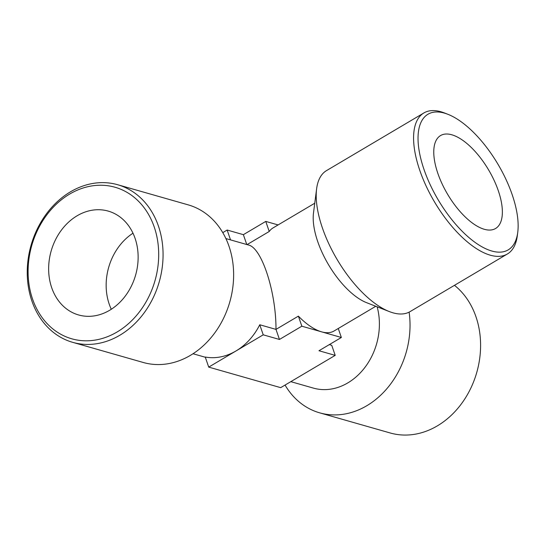 <?xml version="1.0" encoding="UTF-8"?>
<svg xmlns="http://www.w3.org/2000/svg" width="545" height="545" viewBox="0 0 545 545"><rect width="100%" height="100%" fill="white"/><g stroke="black" fill="none" stroke-linecap="round" stroke-linejoin="round"><path stroke-width="0.82" d="M133 233.206A54.003 43.913 -74.1 0 0 109.211 304.124A54.003 43.913 -74.1 0 0 111.289 309.26M225.903 238.567L248.52 245.025C261.716 247.668 276.165 292.031 275.988 329.391L259.761 324.759A59.889 48.703 105.9 0 1 235.971 350.966A59.889 48.703 105.9 0 1 205.247 357.036L208.721 367.112L263.228 334.828L279.456 339.46L301.848 326.203L321.604 331.844A59.889 26.439 -120.6 0 1 298.381 316.134L275.988 329.391L279.456 339.46M329.316 344.61L331.735 345.305L335.202 355.374L280.689 387.652L208.721 367.112M377.14 306.808A59.889 48.703 105.9 0 1 347.812 382.897A59.889 48.703 105.9 0 1 313.327 388.088L290.812 381.657M517.75 232.334L517.307 235.787A81.954 36.181 -120.6 0 1 507.388 253.984L410.051 311.631A81.954 36.181 -120.6 0 1 389.328 311.577L366.628 302.693A59.889 26.439 -120.6 0 1 317.742 241.633A59.889 26.439 -120.6 0 1 313.498 212.972L316.618 188.795A81.954 36.181 -120.6 0 1 326.53 170.599L423.874 112.958A81.954 36.181 -120.6 0 1 444.597 113.013L447.84 114.28A78.8 34.791 -120.6 0 1 512.164 194.62A78.8 34.791 -120.6 0 1 517.75 232.334A78.8 34.791 -120.6 0 1 438.132 199.756A78.8 34.791 -120.6 0 1 447.84 114.28M222.776 232.626L227.142 230.038L243.377 234.67L265.762 221.413L269.23 231.482A59.889 26.439 -120.6 0 1 273.045 227.919L314.758 203.217M269.23 231.482L247.062 244.61M375.791 306.276L334.078 330.978A59.889 26.439 -120.6 0 1 321.604 331.844L341.361 337.484L318.968 350.742L335.202 355.374M285.055 385.07A81.954 66.64 -74.1 0 0 319.622 412.824L390.179 432.968A81.954 66.64 -74.1 0 0 437.363 425.863A81.954 66.64 -74.1 0 0 479.879 357.064A81.954 66.64 -74.1 0 0 454.462 285.328M319.622 412.824A81.954 66.64 -74.1 0 0 366.805 405.725A81.954 66.64 -74.1 0 0 409.118 312.142M70.469 191.826A81.954 66.64 105.9 0 1 117.652 184.721A81.954 66.64 105.9 0 1 159.242 281.82A81.954 66.64 105.9 0 1 72.662 342.328A81.954 66.64 105.9 0 1 27.25 273.753A81.954 66.64 105.9 0 1 70.469 191.826M117.652 184.721L188.209 204.866A81.954 66.64 105.9 0 1 233.621 273.44A81.954 66.64 105.9 0 1 190.403 355.367A81.954 66.64 105.9 0 1 143.219 362.473L72.662 342.328M154.228 226.993A78.8 64.078 105.9 0 1 117.134 331.966A78.8 64.078 105.9 0 1 32.557 299.048A78.8 64.078 105.9 0 1 69.651 194.081A78.8 64.078 105.9 0 1 154.228 226.993M51.7 287.712A54.003 43.913 105.9 0 1 61.21 230.392A54.003 43.913 105.9 0 1 108.217 211.099A54.003 43.913 105.9 0 1 135.616 275.075A54.003 43.913 105.9 0 1 78.569 314.949A54.003 43.913 105.9 0 1 51.7 287.712M507.388 253.984A81.954 36.181 -120.6 0 1 434.501 201.909A81.954 36.181 -120.6 0 1 423.874 112.958M389.328 311.577A81.954 36.181 -120.6 0 1 322.429 228.021A81.954 36.181 -120.6 0 1 316.618 188.795M451.798 134.785A54.003 23.844 -120.6 0 1 494.049 180.225A54.003 23.844 -120.6 0 1 495.582 228.491A54.003 23.844 -120.6 0 1 447.547 194.177A54.003 23.844 -120.6 0 1 440.551 135.569A54.003 23.844 -120.6 0 1 451.798 134.785M338.268 328.499L341.361 337.484M298.381 316.134L301.848 326.203M259.761 324.759L263.228 334.828M227.142 230.038L230.535 239.889M243.377 234.67L246.769 244.521M265.762 221.413L278.086 224.928M193.025 353.746L205.322 357.254"/></g></svg>
